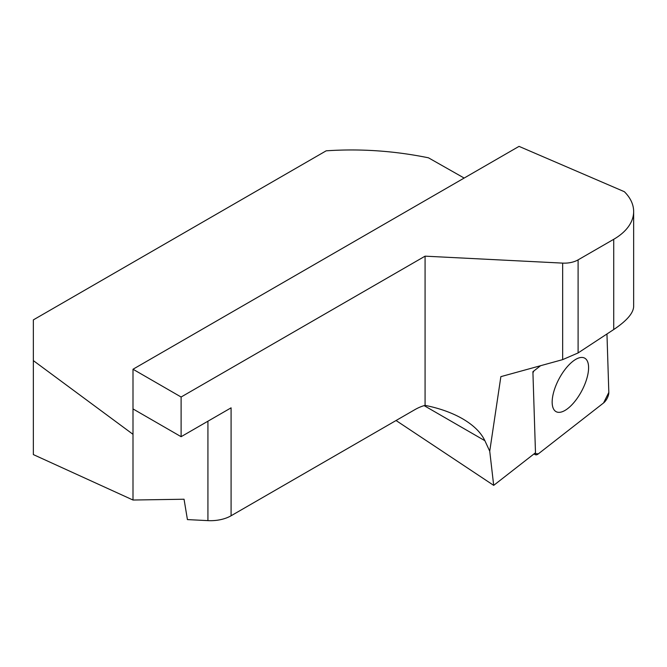 <?xml version="1.0" encoding="UTF-8"?>
<svg xmlns="http://www.w3.org/2000/svg" width="667" height="667" viewBox="0 0 667 667"><rect width="100%" height="100%" fill="white"/><g stroke="black" fill="none" stroke-linecap="round" stroke-linejoin="round"><path stroke-width="1" d="M540.603 365.699L532.9 371.711L535.484 452.76L493.688 485.368L489.736 451.2L500.867 376.647L562.656 359.63L562.656 263.115A19.435 11.222 0 0 0 578.097 259.872L613.723 239.303A68.034 39.278 180 0 0 633.65 211.522A68.034 39.278 180 0 0 624.345 191.696L519.034 146.373L133 369.243L133 434.317L33.35 360.614L33.35 319.885L326.171 150.825C360.197 148.516 394.297 150.842 428.456 157.804L464.157 178.056M133 369.243L181.107 397.015L425.079 256.161L562.656 263.115M33.35 360.614L33.35 454.586L133 500.025L184.05 499.233L187.427 519.593L207.929 520.627A29.156 16.833 0 0 0 231.09 515.766L414.766 409.713A54.802 31.641 -60 0 1 425.079 405.378C439.436 408.237 451.926 412.698 462.531 418.759C473.553 425.196 480.999 432.508 484.884 440.704L489.736 451.2M633.65 211.522L633.65 306.553C633.35 313.19 626.705 320.852 613.723 329.531L578.097 352.935L562.656 359.63M493.688 485.368L396.056 420.518M181.107 397.015L181.107 436.693L133 408.921M133 434.317L133 500.025M425.079 405.378L425.079 256.161M231.09 515.766L231.09 407.837L181.107 436.693M588.586 366.933A30.34 12.856 118 0 0 584.4 357.996A30.34 12.856 118 0 0 559.029 378.856A30.34 12.856 118 0 0 555.894 411.547A30.34 12.856 118 0 0 576.521 399.25A30.34 12.856 118 0 0 588.586 366.933M606.962 333.975L608.821 392.404A7.721 3.268 118 0 1 603.552 402.968L538.319 453.868L603.552 402.968L608.821 392.404L606.962 333.975M533.85 370.969A7.721 3.268 118 0 0 532.941 372.853L533.85 370.969M534.492 453.535A7.721 3.268 118 0 0 535.334 454.686A7.721 3.268 118 0 0 538.319 453.868L534.492 453.535M552.168 402.86A30.34 12.856 -62 0 1 563.882 371.027A30.34 12.856 -62 0 1 584.4 357.996A30.34 12.856 -62 0 1 581.724 390.937A30.34 12.856 -62 0 1 555.894 411.547A30.34 12.856 -62 0 1 552.168 402.86M484.884 440.704L424.145 405.636M613.723 329.531L613.723 239.303M578.097 259.872L578.097 352.935M207.929 520.627L207.929 421.21M533.959 453.952L535.334 454.686"/></g></svg>

